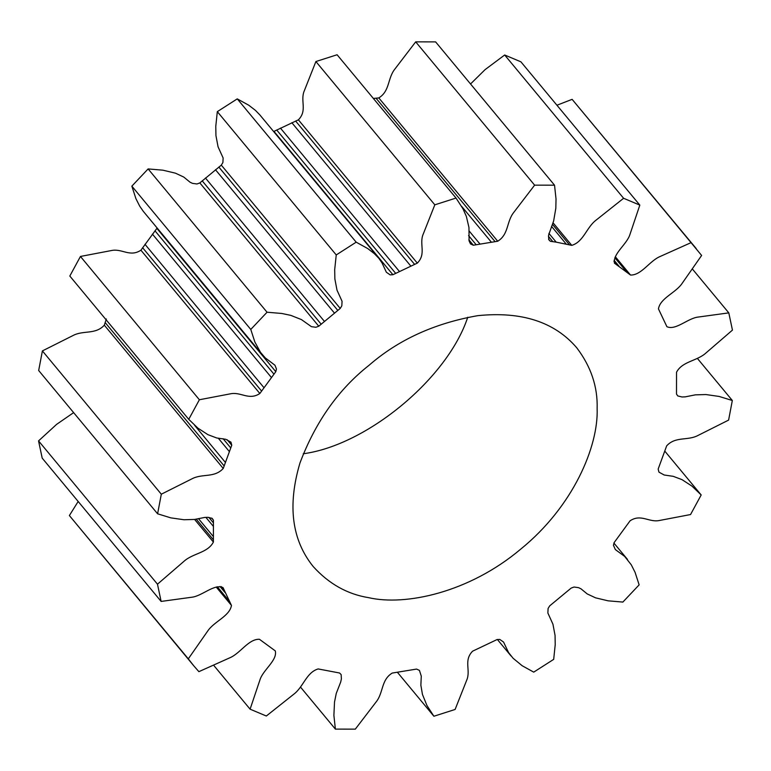 <?xml version="1.0" encoding="UTF-8"?>
<svg xmlns="http://www.w3.org/2000/svg" width="771" height="771" viewBox="0 0 771 771"><rect width="100%" height="100%" fill="white"/><g stroke="black" fill="none" stroke-linecap="round" stroke-linejoin="round"><path stroke-width="1.16" d="M467.746 317.238C447.7 378.253 367.006 445.272 303.244 453.762M368.663 597.67C405.257 606.112 468.999 592.764 520.839 549.039C573.47 506.277 598.537 446.091 597.139 408.524C597.785 386.763 590.971 366.504 576.708 347.74C554.571 321.902 521.582 311.205 477.741 315.667C434.584 323.242 398.366 339.77 369.087 365.252C338.488 389.336 315.435 421.949 299.929 463.092C287.381 505.497 291.804 539.97 313.19 566.521C328.88 583.849 347.364 594.239 368.663 597.67M470.541 83.972L485.046 69.669L504.677 54.992L623.604 198.282L596.234 220.014C586.5 227.262 583.657 241.815 571.774 245.361L556.18 242.142L548.923 233.391M566.184 244.041L551.535 226.385M553.058 222.809L571.774 245.361M556.932 105.232L572.121 99.343L691.047 242.643L660.304 256.415C649.548 260.81 641.588 275.334 630.524 275.045L614.41 263.142M504.677 54.992L520.907 61.825L639.824 205.115L630.023 234.239C627.074 244.34 612.299 253.881 614.632 263.403L614.516 263.277M692.821 269.522L728.797 312.872L698.391 317.035C687.925 318.038 675.801 330.778 666.896 326.692L658.453 308.882C660.255 297.943 676.003 292.845 682.325 283.092L701.62 255.452L691.047 242.643M615.325 256.743L630.524 275.045M697.36 358.38L732.325 400.496L719.092 396.439L705.918 394.55L695.307 394.858L685.217 396.863L682.027 396.978L677.786 395.937L676.495 394.077L676.533 372.239C682.239 361.214 697.051 361.156 705.995 352.945L732.45 330.113L728.797 312.872M665.016 451.382L701.186 494.963L691.982 486.125L681.969 479.62L673.208 476.324L664.197 475.013L658.945 472.131L658.164 469.067L666.674 445.84C675.608 436.058 687.703 441.051 698.179 435.364L728.605 420.099L732.325 400.496M262.458 354.911L143.319 211.36L139.705 206.156L135.927 198.687L131.851 186.139L250.777 329.439L254.854 341.977L260.482 352.318L265.234 357.86L274.958 365.232L276.461 368.991L275.796 371.68L259.846 393.499C248.763 400.853 240.841 391.408 230.095 393.885L199.371 399.754L80.444 256.454L69.814 276.047L188.741 419.337L197.945 428.175L207.948 434.68L216.718 437.976L225.73 439.287L230.972 442.168L231.753 445.233L223.243 468.46C214.309 478.242 202.214 473.249 191.738 478.936L161.312 494.201L42.395 350.911L38.675 370.504L157.602 513.804L170.825 517.861L183.999 519.75L194.61 519.442L204.71 517.437L207.891 517.322L212.141 518.363L213.432 520.223L213.394 542.061C207.678 553.086 192.866 553.144 183.922 561.355L157.477 584.187L38.55 440.896L42.203 458.138L161.129 601.428L191.526 597.265C201.992 596.262 214.126 583.522 223.031 587.598L231.464 605.418C229.662 616.357 213.924 621.455 207.592 631.208L188.307 658.848L193.675 665.691L198.879 671.657L229.623 657.885C240.369 653.49 248.339 638.966 259.403 639.255L275.295 650.897C277.618 660.419 262.844 669.96 259.894 680.061L250.093 709.175L266.323 716.008L293.693 694.285C303.427 687.038 306.26 672.476 318.153 668.939L339.577 673.006L341.158 674.615L341.38 678.991L340.676 682.104L336.262 693.408L334.518 702.034L333.891 715.343L335.385 729.115L355.306 729.144L376.007 702.092C383.553 692.859 380.922 680.022 392.198 673.073L416.581 669.074L419.424 670.394L421.274 676.119L420.87 685.226L422.46 694.469L426.961 705.532L433.89 716.24L455.102 709.465L466.638 680.35C471.081 670.25 463.304 660.68 472.604 651.177L497.006 639.583L499.762 639.429L503.559 642.06L508.571 652.565L513.11 658.28L522.198 665.758L533.734 672.129L553.684 659.359L555.226 644.623L555.053 635.381L552.932 624.173L547.863 613.012L548.094 608.492L549.684 605.871L571.157 588.09L574.029 587.03L578.501 587.637L580.987 588.822L587.223 593.93L595.549 597.833L608.126 600.831L622.872 602.074L639.14 584.861L635.073 572.323L631.295 564.844L624.683 556.44L615.354 549.578L613.456 545.309L614.13 542.62L630.08 520.801C641.154 513.447 649.076 522.892 659.822 520.415L690.546 514.546L701.186 494.963M433.89 716.24L397.634 672.563M335.385 729.115L300.459 687.028M250.093 709.175L214.068 665.768M188.307 658.848L69.38 515.548L78.17 501.478M231.464 605.418L216.237 587.068M38.55 440.896L56.63 424.349L73.631 412.63M213.394 542.061L194.61 519.442M42.395 350.911L72.811 335.636C83.287 329.949 95.392 334.951 104.316 325.169L106.35 318.972M223.243 468.46L104.316 325.169M211.678 518.112L213.432 520.223M80.444 256.454L111.169 250.594C121.924 248.117 129.836 257.562 140.92 250.199L156.87 228.38L275.796 371.68M259.846 393.499L140.92 250.199M227.223 439.778L231.753 445.233M318.77 326.21L315.888 327.27L311.417 326.663L301.422 319.579L290.831 315.378L281.8 313.469L267.045 312.226L148.119 168.926L162.874 170.179L175.451 173.176L183.777 177.07L190.013 182.178L192.499 183.363L196.971 183.98L199.843 182.91L221.316 165.139L340.242 308.429L318.77 326.21L199.843 182.91M237.256 98.881L248.792 105.242L255.423 110.359L259.837 114.898L378.86 258.304L374.34 253.649L367.719 248.541L356.183 242.171L237.256 98.881L217.316 111.641L336.243 254.941L334.691 269.677L334.865 278.919L336.994 290.127L342.064 301.288L341.823 305.808L340.242 308.429M273.647 131.533L298.387 119.833L417.313 263.123L392.911 274.717L273.994 131.417M392.911 274.717L390.155 274.871L386.367 272.24L382.079 263.017L378.86 258.304M221.316 165.139L222.896 162.508L223.137 157.997L218.068 146.837L215.947 135.629L215.774 126.386L217.316 111.641M373.357 98.447L378.802 97.927C390.078 90.978 387.447 78.15 394.993 68.918L415.694 41.856L534.621 185.156L513.92 212.208C506.374 221.441 508.995 234.278 497.729 241.227L473.336 245.226L468.855 239.82M473.336 245.226L470.493 243.906L469.105 240.957L468.951 227.464L466.378 216.468L462.957 208.768L456.027 198.051L337.1 54.76L315.898 61.535L434.815 204.826L423.289 233.95C418.836 244.05 426.614 253.62 417.313 263.123M298.387 119.833C307.696 110.32 299.909 100.76 304.362 90.65L315.898 61.535M556.18 242.142L550.34 241.294L548.605 239.212M550.34 241.294L548.759 239.675L548.538 235.309L553.655 220.891L555.824 208.315L556.026 198.957L554.532 185.185L435.605 41.885L415.694 41.856M378.802 97.927L497.729 241.227M619.065 266.294L614.082 260.251M639.824 205.115L623.604 198.282M554.532 185.185L534.621 185.156M456.027 198.051L434.815 204.826M356.183 242.171L336.243 254.941M267.045 312.226L250.777 329.439M199.371 399.754L188.741 419.337M161.312 494.201L157.602 513.804M157.477 584.187L161.129 601.428M219.986 586.471L225.036 592.513M572.121 99.343L696.242 248.599M193.675 665.691L69.38 515.548M131.851 186.139L148.119 168.926M548.422 236.34L552.817 241.631M495.011 241.554L376.084 98.254M479.88 243.915L469.019 230.828M491.272 242.055L461.598 206.3M468.566 235.569L476.102 244.658M414.547 264.318L295.621 121.028M399.378 271.411L280.451 128.121M410.77 266.005L291.843 122.714M276.712 130.01L395.639 273.3M337.756 310.347L218.839 167.056M324.36 321.314L205.443 178.014M334.383 313.016L215.466 169.716M202.195 180.838L321.112 324.128M273.898 374.089L154.971 230.789M263.894 387.591L144.977 244.301M271.344 377.414L152.417 234.114M142.606 247.703L261.533 391.003M230.674 447.845L223.089 438.699M225.267 462.263L194.62 425.341M229.238 451.421L218.318 438.256M105.155 322.557L224.072 465.848M213.288 522.719L208.874 517.399M213.143 536.317L198.455 518.623M213.162 526.121L205.876 517.351M196.258 519.162L213.259 539.652M223.85 589.69L221.277 586.586M228.968 600.831L217.335 586.798M216.67 586.962L230.394 603.5M628.837 273.628L615.142 257.129M626.486 271.729L614.872 257.745M613.957 261.523L616.521 264.607M569.432 244.783L552.47 224.351M627.459 559.38L613.899 543.044M497.353 639.467L511.057 655.986"/></g></svg>
